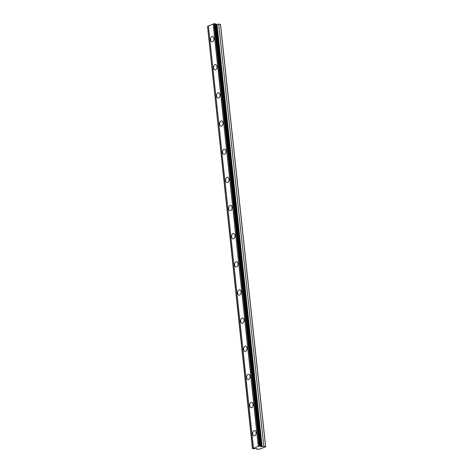 <?xml version="1.0" encoding="UTF-8"?>
<svg xmlns="http://www.w3.org/2000/svg" width="473" height="473" viewBox="0 0 473 473"><rect width="100%" height="100%" fill="white"/><g stroke="black" fill="none" stroke-linecap="round" stroke-linejoin="round"><path stroke-width="0.71" d="M265.655 446.79L263.816 446.352L261.504 446.666L259.328 445.95L252.47 448.664L256.827 448.605L256.691 449.167L259.523 449.214L265.655 446.79L220.53 24.525L218.686 24.088L216.38 24.401L215.191 23.857M213.979 38.443A2.678 1.715 -84.1 0 0 212.554 36.456A2.678 1.715 -84.1 0 0 210.574 39.791A2.678 1.715 -84.1 0 0 211.999 41.778A2.678 1.715 -84.1 0 0 213.979 38.443M214.003 38.798A2.678 1.715 -84.1 0 0 213.897 39.785M256.1 432.559A2.678 1.715 -84.1 0 0 254.669 430.572A2.678 1.715 -84.1 0 0 252.688 433.907A2.678 1.715 -84.1 0 0 254.119 435.893A2.678 1.715 -84.1 0 0 256.1 432.559M256.118 432.907A2.678 1.715 -84.1 0 0 256.017 433.901M253.09 404.409A2.678 1.715 -84.1 0 0 251.666 402.417A2.678 1.715 -84.1 0 0 249.685 405.751A2.678 1.715 -84.1 0 0 251.11 407.744A2.678 1.715 -84.1 0 0 253.09 404.409M253.108 404.758A2.678 1.715 -84.1 0 0 253.008 405.751M250.081 376.254A2.678 1.715 -84.1 0 0 248.656 374.267A2.678 1.715 -84.1 0 0 246.675 377.602A2.678 1.715 -84.1 0 0 248.1 379.588A2.678 1.715 -84.1 0 0 250.081 376.254M250.105 376.609A2.678 1.715 -84.1 0 0 249.998 377.602M247.072 348.104A2.678 1.715 -84.1 0 0 245.647 346.118A2.678 1.715 -84.1 0 0 243.666 349.452A2.678 1.715 -84.1 0 0 245.091 351.439A2.678 1.715 -84.1 0 0 247.072 348.104M247.095 348.459A2.678 1.715 -84.1 0 0 246.989 349.446M244.062 319.955A2.678 1.715 -84.1 0 0 242.637 317.968A2.678 1.715 -84.1 0 0 240.656 321.303A2.678 1.715 -84.1 0 0 242.081 323.29A2.678 1.715 -84.1 0 0 244.062 319.955M244.086 320.304A2.678 1.715 -84.1 0 0 243.979 321.297M241.053 291.806A2.678 1.715 -84.1 0 0 239.628 289.813A2.678 1.715 -84.1 0 0 237.647 293.148A2.678 1.715 -84.1 0 0 239.072 295.134A2.678 1.715 -84.1 0 0 241.053 291.806M241.076 292.154A2.678 1.715 -84.1 0 0 240.976 293.148M238.049 263.65A2.678 1.715 -84.1 0 0 236.618 261.664A2.678 1.715 -84.1 0 0 234.638 264.998A2.678 1.715 -84.1 0 0 236.068 266.985A2.678 1.715 -84.1 0 0 238.049 263.65M238.067 264.005A2.678 1.715 -84.1 0 0 237.966 264.998M235.04 235.501A2.678 1.715 -84.1 0 0 233.615 233.514A2.678 1.715 -84.1 0 0 231.634 236.849A2.678 1.715 -84.1 0 0 233.059 238.835A2.678 1.715 -84.1 0 0 235.04 235.501M235.057 235.85A2.678 1.715 -84.1 0 0 234.957 236.843M232.03 207.351A2.678 1.715 -84.1 0 0 230.605 205.365A2.678 1.715 -84.1 0 0 228.625 208.699A2.678 1.715 -84.1 0 0 230.049 210.686A2.678 1.715 -84.1 0 0 232.03 207.351M232.054 207.7A2.678 1.715 -84.1 0 0 231.947 208.694M229.021 179.196A2.678 1.715 -84.1 0 0 227.596 177.209A2.678 1.715 -84.1 0 0 225.615 180.544A2.678 1.715 -84.1 0 0 227.04 182.531A2.678 1.715 -84.1 0 0 229.021 179.196M229.044 179.551A2.678 1.715 -84.1 0 0 228.938 180.544M226.011 151.047A2.678 1.715 -84.1 0 0 224.586 149.06A2.678 1.715 -84.1 0 0 222.606 152.395A2.678 1.715 -84.1 0 0 224.031 154.381A2.678 1.715 -84.1 0 0 226.011 151.047M226.035 151.401A2.678 1.715 -84.1 0 0 225.928 152.389M223.002 122.897A2.678 1.715 -84.1 0 0 221.577 120.911A2.678 1.715 -84.1 0 0 219.596 124.245A2.678 1.715 -84.1 0 0 221.021 126.232A2.678 1.715 -84.1 0 0 223.002 122.897M223.025 123.246A2.678 1.715 -84.1 0 0 222.925 124.239M219.998 94.748A2.678 1.715 -84.1 0 0 218.567 92.755A2.678 1.715 -84.1 0 0 216.587 96.09A2.678 1.715 -84.1 0 0 218.018 98.082A2.678 1.715 -84.1 0 0 219.998 94.748M220.016 95.097A2.678 1.715 -84.1 0 0 219.915 96.09M216.989 66.592A2.678 1.715 -84.1 0 0 215.564 64.606A2.678 1.715 -84.1 0 0 213.583 67.941A2.678 1.715 -84.1 0 0 215.008 69.927A2.678 1.715 -84.1 0 0 216.989 66.592M217.006 66.947A2.678 1.715 -84.1 0 0 216.906 67.941M252.47 448.664L207.523 26.328L208.38 25.997L253.51 448.256M260.304 445.986L215.174 23.721L214.198 23.685L208.38 25.985M265.56 446.536L220.43 24.271M252.647 448.593L207.523 26.328M213.163 24.093L258.288 446.358M214.021 23.756L259.151 446.021M259.618 445.915L214.494 23.65M215.57 23.946L260.7 446.21M218.686 24.088L263.816 446.352M256.632 448.605L256.691 449.167M214.198 23.685L259.328 445.95M216.38 24.401L261.504 446.666M262.125 446.672L217.001 24.407"/></g></svg>
